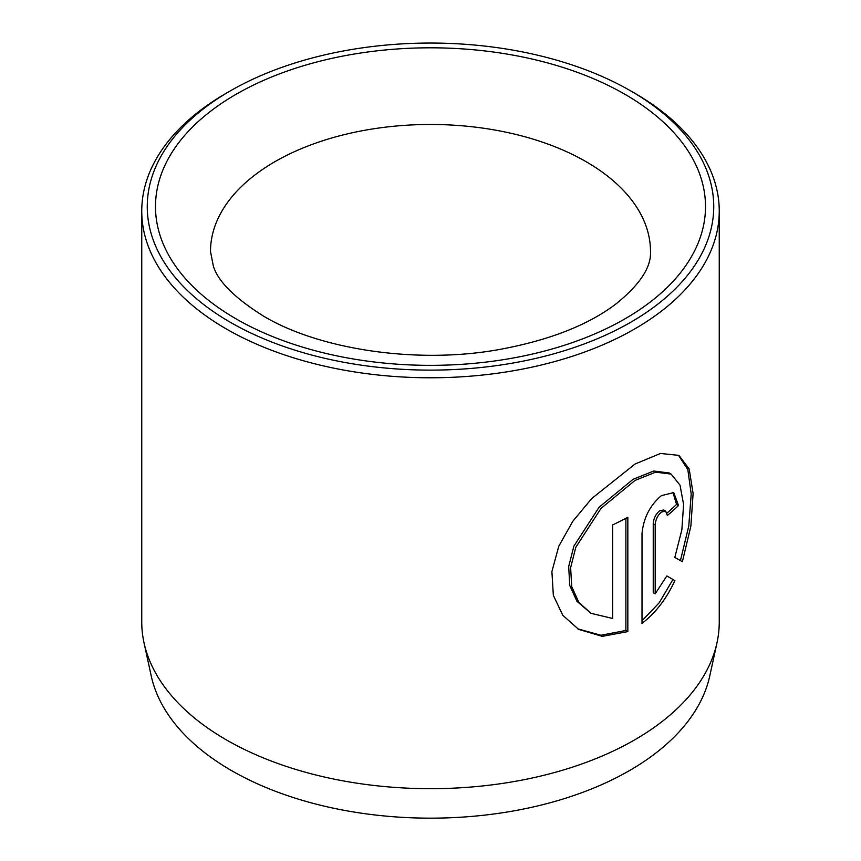 <?xml version="1.0" encoding="UTF-8"?>
<svg xmlns="http://www.w3.org/2000/svg" width="861" height="861" viewBox="0 0 861 861"><rect width="100%" height="100%" fill="white"/><g stroke="black" fill="none" stroke-linecap="round" stroke-linejoin="round"><path stroke-width="1.29" d="M590.958 613.312L576.902 601.236L569.767 585.512L568.69 566.56L573.878 546.132L599.084 507.247L633.093 479.297L653.693 471.032L669.201 472.969L671.139 474.088L655.641 472.151L635.041 480.416L601.01 508.388L575.815 547.262L570.639 567.657L571.704 586.61L578.84 602.345L590.958 613.312L612.666 618.478L612.666 524.887A288.747 166.711 0 0 0 627.83 517.246L627.83 631.608L602.28 636.354L578.657 629.391L562.803 615.314L553.343 595.381L551.901 571.564L558.789 546.208L572.759 521.368L591.701 498.551L635.041 464.025L660.462 453.467L678.888 455.372L689.177 468.976L693.105 493.45L690.877 526.093L682.375 561.738L674.83 557.39L681.869 529.719L683.591 504.449L680.018 485.163L671.139 474.088M577.688 628.821L600.924 635.257L625.882 630.489L627.83 631.608M655.189 593.842L653.241 592.723L653.241 523.725C653.66 518.451 655.738 514.189 659.461 510.917L663.702 509.97L665.65 511.09L661.399 512.037C657.686 515.308 655.608 519.581 655.189 524.844L655.189 593.842L666.812 575.944L674.884 580.605C666.575 598.675 655.619 612.946 642.005 623.396L642.005 533.626C643.501 517.999 649.969 505.332 661.399 495.635L673.743 492.578L678.511 505.515A288.747 166.711 180 0 1 667.361 515.481L665.65 511.09M716.998 642.758L709.776 675.917A281.472 162.503 180 0 1 521.766 809.383A281.472 162.503 180 0 1 231.469 770.563A281.472 162.503 180 0 1 151.224 675.917L144.002 642.758A288.747 166.711 0 0 0 226.325 739.857A288.747 166.711 0 0 0 524.123 779.679A288.747 166.711 0 0 0 716.998 642.758A288.747 166.711 0 0 0 719.247 621.976L719.247 211.074A288.747 166.711 180 0 1 540.999 365.086A288.747 166.711 180 0 1 226.325 328.956A288.747 166.711 180 0 1 141.753 211.074A288.747 166.711 180 0 1 226.325 93.192L230.21 90.954A283.247 163.536 0 0 0 230.21 322.218A283.247 163.536 0 0 0 630.79 322.218A283.247 163.536 0 0 0 630.79 90.954A283.247 163.536 0 0 0 630.79 90.943L634.675 93.192A288.747 166.711 180 0 1 719.247 211.074M634.675 93.192L630.79 90.954A283.247 163.536 0 0 0 230.21 90.954M141.753 211.074L141.753 621.976A288.747 166.711 0 0 0 144.002 642.758M642.005 620.792L659.225 602.765L672.936 579.475L666.812 575.944M672.936 579.475L674.884 580.605M667.027 513.016A288.747 166.711 0 0 0 676.563 504.395L678.511 505.515M676.563 504.395L672.882 492.244M680.427 560.619L688.778 525.985L691.2 494.053L687.821 469.557L678.446 455.221M625.882 630.489L625.882 518.29M624.957 94.312A275.003 158.768 180 0 1 624.957 318.85A275.003 158.768 180 0 1 236.043 318.85A275.003 158.768 180 0 1 236.043 94.312A275.003 158.768 180 0 1 624.957 94.312M650.496 251.487A219.996 127.019 0 0 0 586.061 161.674A219.996 127.019 0 0 0 346.305 134.144A219.996 127.019 0 0 0 210.504 251.487L213.345 266.092C217.984 281.332 234.709 298.014 263.541 316.127C319.011 349.351 416.767 364.483 499.046 349.555C549.469 340.289 588.676 324.909 616.648 303.406C640.089 284.313 651.368 267.007 650.496 251.487M653.241 523.725L655.189 524.844"/></g></svg>

